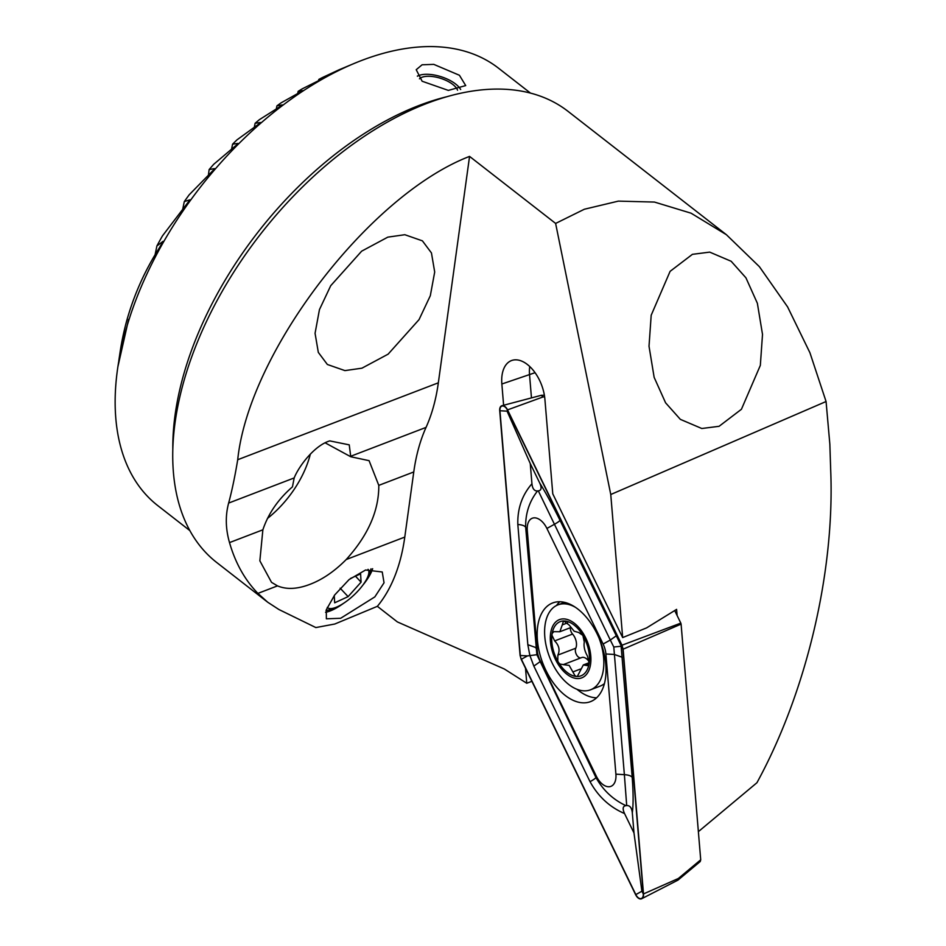 <?xml version="1.0" encoding="UTF-8"?>
<svg xmlns="http://www.w3.org/2000/svg" width="946" height="946" viewBox="0 0 946 946"><rect width="100%" height="100%" fill="white"/><g stroke="black" fill="none" stroke-linecap="round" stroke-linejoin="round"><path stroke-width="1.42" d="M372.629 568.7A36.386 12.05 -43.3 0 1 362.779 585.243M343.658 603.252A36.386 12.05 -43.3 0 1 332.732 609.863A36.386 12.05 -43.3 0 1 325.554 612.298M340.655 618.282L374.829 596.902L384.041 582.795L382.243 571.987L365.582 570L349.062 579.602L334.707 594.951L326.299 609.803L326.37 618.814L340.655 618.282M325.117 442.811L350.765 456.752L349.24 444.857L329.776 440.895C314.651 445.341 298.983 465.94 294.171 477.943L292.456 486.847C278.136 499.311 268.274 513.631 262.87 529.807L229.511 542.602C225.562 528.814 225.266 515.641 228.636 503.071C231.876 491.08 234.915 476.63 237.718 459.721C248.621 352.574 369.106 194.947 469.559 156.397L555.621 223.433L610.761 494.51L622.669 637.58L552.771 493.836L544.908 399.354A33.299 19.393 -111 0 0 527.383 364.494A33.299 19.393 -111 0 0 512.614 360.213A33.299 19.393 -111 0 0 501.853 384.005L503.615 405.266M459.425 75.266L433.788 64.375L422.093 64.789L416.216 69.708L422.129 81.238L448.333 90.402L465.716 85.578L459.425 75.266M267.221 601.845L216.705 562.492A285.905 167.182 -52.1 0 1 208.262 317.761A285.905 167.182 -52.1 0 1 441.817 98.23A285.905 167.182 -52.1 0 1 568.073 111.38L726.422 234.726L691.077 213.193L654.466 202.066L618.377 201.12L584.344 209.243L555.621 223.433M698.373 831.652L756.93 782.732C806.43 692.188 834.892 571.573 830.694 470.115L829.855 444.265L826.071 401.518L809.93 352.752L787.592 306.894L759.413 266.701L726.422 234.726M531.463 397.899L529.547 374.805A30.319 17.667 69 0 1 529.76 366.54M118.522 362.543L128.55 319.63L117.895 366.705A277.237 162.121 -52.1 0 1 354.041 63.512A277.237 162.121 -52.1 0 1 376.094 55.447A277.237 162.121 -52.1 0 1 498.518 68.195L530.517 93.122M354.041 63.512L340.063 69.377A258.175 150.97 127.9 0 0 339.011 69.815L322.728 77.395A258.175 150.97 127.9 0 0 318.814 79.417L323.709 78.116L302.141 88.889A258.175 150.97 127.9 0 0 298.144 91.36L302.909 90.615L281.045 102.878A258.175 150.97 127.9 0 0 276.93 105.869L282.239 104.9L281.612 105.585L259.358 119.693A258.175 150.97 127.9 0 0 255.124 123.276L260.387 122.507L259.724 123.347L236.973 139.866A258.175 150.97 127.9 0 0 232.586 144.182L237.86 143.437L237.162 144.442L213.713 164.297A258.175 150.97 127.9 0 0 209.125 169.594L214.446 168.589L213.701 169.807L189.2 194.781A258.175 150.97 127.9 0 0 184.293 201.604L189.862 199.819M189.697 200.185L162.487 235.85A258.175 150.97 127.9 0 0 156.906 245.936L163.055 241.336M162.878 241.809L158.975 248.467C144.726 270.804 133.954 294.963 126.658 320.954A258.175 150.97 127.9 0 0 120.154 351.711L118.806 360.663M719.09 426.303L741.428 409.275L760.336 365.381L762.511 334.387L757.368 303.276L745.933 277.817L731.175 261.273L709.713 252.121L692.425 254.332L670.099 271.348L651.191 315.243L649.015 346.236L654.147 377.359L665.582 402.807L680.34 419.35L701.802 428.503L719.09 426.303M128.372 320.528L128.715 319.275M189.803 530.564L157.805 505.637A277.237 162.121 -52.1 0 1 117.895 366.705M282.204 105.101L281.612 105.585M260.339 122.755L259.724 123.347M387.825 237.139L404.829 234.714L422.413 240.852L431.447 252.937L434.699 272.01L430.312 295.72L419.043 319.618L388.12 354.159L361.94 368.183L344.935 370.607L327.363 364.482L318.317 352.385L315.065 333.311L319.452 309.614L330.722 285.704L361.644 251.175L387.825 237.139M350.765 456.752L369.082 460.667L378.79 485.369C378.991 510.58 368.136 535.306 346.212 559.535C333.276 572.602 319.795 581.352 305.795 585.799C294.998 589.24 285.562 589.263 277.497 585.881L271.526 582.346L259.854 560.812L262.87 529.807M267.399 518.503A77.974 45.597 127.9 0 0 310.347 454.08M525.515 668.243L526.756 683.26L504.348 668.999L397.379 621.924L377.359 606.327A207.931 121.135 -111 0 0 404.782 537.08L413.769 471.959A207.931 121.135 69 0 1 426.055 427.391A207.931 121.135 -111 0 0 438.341 382.811L469.559 156.397M677.111 615.515L676.603 609.378L646.603 627.884L622.669 637.58M318.814 79.417L318.554 80.682M208.439 175.034L209.125 169.594M232.586 144.182L231.569 149.125M255.124 123.276L254.297 127.284M276.93 105.869L276.291 108.967M298.144 91.36L297.683 93.559M184.293 201.604L182.815 208.747M156.906 245.936L155.061 254.829M377.359 606.327L334.789 624.017L315.858 627.565L278.904 609.508L267.694 602.212L257.903 593.39C244.848 579.933 235.377 563.012 229.511 542.602M526.756 683.26L531.865 681.309M826.071 401.518L610.761 494.51M327.269 607.379A27.895 9.235 136.7 0 0 335.357 607.592A27.895 9.235 136.7 0 0 348.305 599.906A27.895 9.235 136.7 0 0 367.604 577.214A27.895 9.235 136.7 0 0 368.053 569.326M367.604 577.214L369.921 571.845A34.659 11.47 136.7 0 0 371.009 568.818M355.471 576.185L361.076 582.145L360.592 573.832L350.422 578.491M361.076 582.145L348.116 596.63L334.671 602.803L334.245 595.566M326.027 610.631A34.659 11.47 136.7 0 0 329.858 609.579L335.357 607.592M340.182 588.199L348.116 596.63M641.719 898.7L677.963 880.123L700.217 861.534L700.714 859.808L681.096 624.112L623.118 649.181L621.995 645.207L507.553 409.878A6.929 4.032 -111 0 0 501.948 405.704A6.929 4.032 -111 0 0 499.713 410.659L520.087 655.412L521.199 659.374L635.641 894.715A6.929 4.032 -111 0 0 641.719 898.7A6.929 4.032 -111 0 0 643.493 893.935L623.118 649.181M545.948 670.466A52.846 30.792 -111 0 0 590.517 701.636A52.846 30.792 -111 0 0 597.245 634.127A52.846 30.792 -111 0 0 552.677 602.945A52.846 30.792 -111 0 0 545.948 670.466M576.989 689.291A52.846 30.792 -111 0 0 596.583 697.817M559.748 601.739A52.846 30.792 -111 0 0 556.508 605.499M615.905 774.171L605.901 653.982A17.324 10.099 -111 0 0 603.11 644.025L546.906 528.447A17.324 10.099 -111 0 0 533.851 517.864A17.324 10.099 -111 0 0 527.289 530.41L537.293 650.612A17.324 10.099 -111 0 0 540.095 660.568L596.299 776.134A17.324 10.099 -111 0 0 609.354 786.729A17.324 10.099 -111 0 0 615.905 774.171L624.372 774.668L613.788 647.017L610.312 640.04L603.11 644.025M677.963 880.123L678.341 878.491L643.493 893.935M544.636 396.906L543.11 396.93L541.218 395.322L501.948 405.704M621.995 645.207L680.813 623.118L674.699 610.548M680.813 623.118L681.096 624.112M622.894 649.11A6.587 3.831 -111 0 0 621.829 645.326L507.387 409.996A6.587 3.831 -111 0 0 502.432 405.976A6.587 3.831 -111 0 0 499.937 410.741L520.312 655.483A6.587 3.831 -111 0 0 521.376 659.267L635.818 894.597A6.587 3.831 -111 0 0 640.773 898.617A6.587 3.831 -111 0 0 643.268 893.852L622.894 649.11L621.522 646.485L621.829 645.326M624.537 813.536C609.709 807.163 598.203 796.544 590.044 781.68L533.84 666.102L529.843 655.377L527.833 644.711L517.829 524.51C517.367 508.676 522.074 495.101 531.936 483.761C532.492 488.763 534.36 491.151 537.541 490.95C529.322 501.451 525.361 513.572 525.669 527.312L536.89 654.715L595.933 777.506C603.063 790.253 613.055 799.63 625.921 805.649C622.799 806.087 622.338 808.724 624.537 813.536L633.986 832.965L641.896 891.227L635.818 894.597M536.89 654.715L527.454 655.897L521.376 659.267M616.201 635.866L610.312 640.04L538.321 490.868C541.443 490.43 541.892 487.805 539.705 482.992C545.759 492.724 552.523 505.164 559.997 520.288L621.522 646.485M613.788 647.017L621.108 646.248L632.212 777.458C633.371 793.02 633.394 804.786 632.306 812.756C631.751 807.766 629.882 805.377 626.701 805.578L624.372 774.668A12.132 4.399 175.2 0 1 632.212 777.458M633.986 832.965L632.306 812.756M539.705 482.992L530.257 463.564L507.08 411.155L507.387 409.996M530.257 463.564L531.936 483.761M538.321 490.868A41.34 24.076 -111 0 0 537.541 490.95M625.921 805.649A41.34 24.076 -111 0 0 626.701 805.578M589.228 662.685L583.315 664.955L577.297 676.496A29.019 16.91 -111 0 0 589.169 663.193A29.019 16.91 -111 0 0 582.878 635.393L578.704 632.507L574.163 631.218L569.232 625.152L563.84 620.966A29.019 16.91 -111 0 0 552.157 633.465L551.908 635.168A29.019 16.91 -111 0 0 557.785 661.148L558.814 662.886A29.019 16.91 -111 0 0 567.115 672.429A29.019 16.91 -111 0 0 576.398 676.461L577.699 676.39M558.814 662.886L560.091 664.116L563.449 664.565L581.624 657.576A10.158 5.913 -111 0 0 581.364 657.695M563.272 664.636L569.161 665.416L574.991 675.681L576.398 676.461M580.939 657.837A5.806 3.382 69 0 1 578.432 657.08A5.806 3.382 69 0 1 575.771 648.211A10.158 5.913 -111 0 0 572.567 634.057A5.806 3.382 69 0 1 570.332 627.718M575.535 607.379A45.479 26.5 -111 0 0 557.939 604.872A45.479 26.5 -111 0 0 545.109 624.667A45.479 26.5 -111 0 0 568.747 684.49A45.479 26.5 -111 0 0 590.505 689.811A45.479 26.5 -111 0 0 603.335 670.016A45.479 26.5 -111 0 0 599.007 637.982M590.564 664.281A31.194 18.175 -111 0 0 574.352 623.26A31.194 18.175 -111 0 0 550.643 633.181A31.194 18.175 -111 0 0 566.843 674.202A31.194 18.175 -111 0 0 590.564 664.281M590.505 689.811L600.036 686.157A45.479 26.5 -111 0 0 604.423 683.591M583.315 664.955L587.726 665.653L589.169 663.193L587.501 656.157C584.593 651.061 583.528 646.343 584.297 642.003L582.878 635.393A29.019 16.91 -111 0 0 564.738 620.99M551.908 635.168L554.663 640.915C559.074 645.432 560.138 650.15 557.868 655.07L557.785 661.148M567.612 622.846L562.291 624.892L563.473 621.061M562.291 624.892L559.843 631.727L553.8 631.668L552.157 633.465M589.252 661.881A10.158 5.913 -111 0 0 581.624 657.576M417.423 76.212A24.525 10.572 -162.2 0 1 419.054 75.444A24.525 10.572 -162.2 0 1 442.775 77.276A24.525 10.572 -162.2 0 1 460.087 88.593A24.525 10.572 -162.2 0 1 460.631 89.503M419.456 78.825A20.623 8.892 -162.2 0 1 442.019 78.79A20.623 8.892 -162.2 0 1 457.545 90.189M417.352 76.082A25.991 11.198 -162.2 0 1 417.517 76.023L419.054 75.444M535.069 372.689L501.853 384.005M172.811 448.842A277.237 162.121 -52.1 0 1 433.765 100.359A277.237 162.121 -52.1 0 1 447.127 96.646M426.055 427.391L350.919 456.185M438.341 382.811L237.718 459.721M294.171 477.943L228.636 503.071M413.769 471.959L378.79 485.369M277.497 585.881L257.903 593.39M404.782 537.08L346.212 559.535M543.11 396.93L507.553 409.878M678.341 878.491L700.714 859.808M641.896 891.227L643.268 893.852M507.08 411.155L499.937 410.741M527.454 655.897L520.312 655.483M622.208 657.257L614.356 654.466L605.901 653.982M590.044 781.68A12.132 1.454 154.1 0 0 595.933 777.506L596.299 776.134M533.84 666.102L539.728 661.94L540.095 660.568M527.833 644.711L535.673 647.502L537.293 650.612M517.829 524.51A12.132 4.399 -4.8 0 1 525.669 527.312L527.289 530.41M559.997 520.288A12.132 1.454 -25.9 0 1 554.108 524.462L546.906 528.447M588.873 664.34L586.142 665.393M580.359 669.07L572.933 671.92M575.771 648.211L557.868 655.07M572.567 634.057L554.663 640.915M544.376 395.239L541.431 395.286M564.537 602.342L557.939 604.872M570.734 627.565L559.843 631.739M460.087 88.593L460.678 89.48"/></g></svg>
